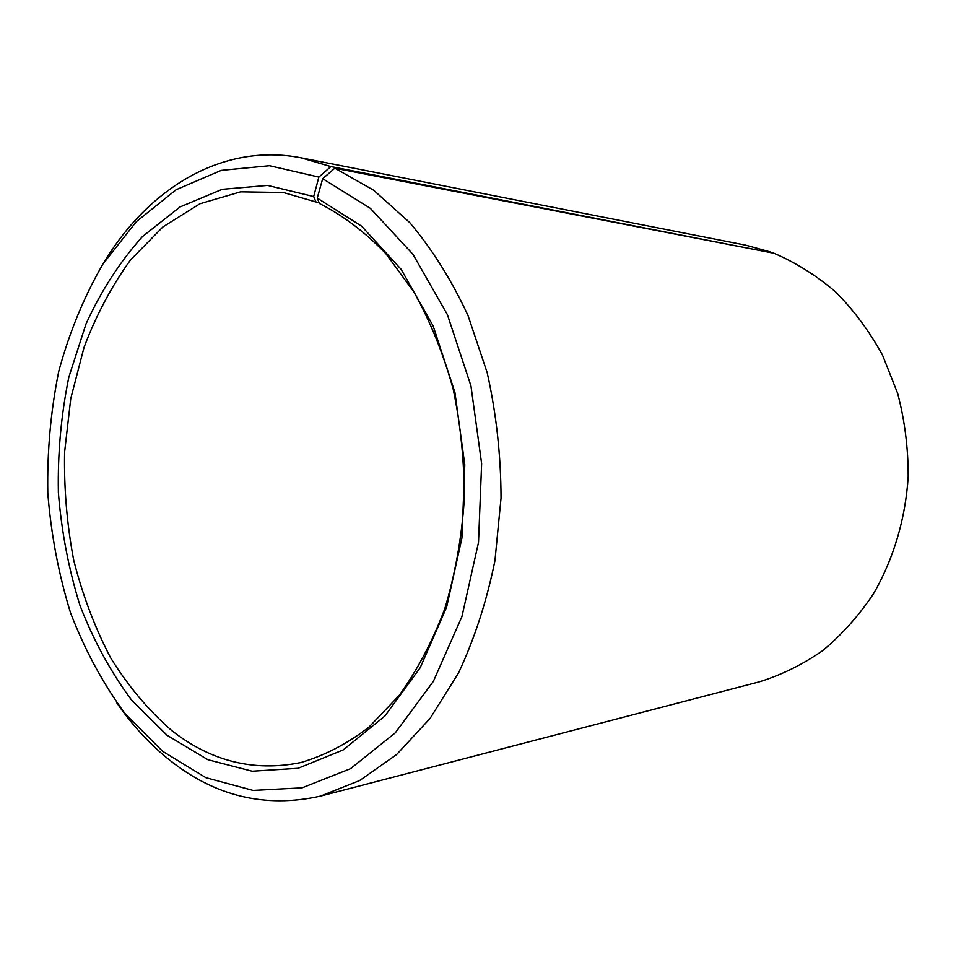 <?xml version="1.0" encoding="UTF-8"?>
<svg xmlns="http://www.w3.org/2000/svg" width="956" height="956" viewBox="0 0 956 956"><rect width="100%" height="100%" fill="white"/><g stroke="black" fill="none" stroke-linecap="round" stroke-linejoin="round"><path stroke-width="1.43" d="M313.688 196.554L267.561 185.416L222.27 189.312L179.943 206.998L142.336 236.694C119.954 261.681 101.181 290.755 86.016 323.905L68.844 377.13C61.148 414.725 57.659 453.108 58.364 492.292C61.447 531.321 68.653 569.023 79.957 605.411C93.521 640.448 110.717 672.008 131.57 700.079L167.061 735.26L207.834 759.697L252.169 771.217L298.093 768.277L343.216 749.91L384.874 716.032L420.222 667.67L446.631 607.144L461.927 538.001L464.783 464.747L454.913 392.402L433.116 325.877L401.197 269.413L361.631 226.202L317.249 198.083L319.435 203.497C342.917 215.399 365.072 232.129 385.889 253.687L413.912 292.01C430.296 321.407 443.381 353.792 453.192 389.176C460.828 425.695 464.485 462.943 464.174 500.944C461.533 538.634 455.056 574.604 444.755 608.864C432.435 641.488 417.186 670.419 398.999 695.669L368.873 727.193C347.052 743.899 324.311 755.694 300.65 762.577C253.961 772.006 210.989 761.335 171.745 730.563C148.527 710.392 128.14 686.109 110.561 657.716C94.835 627.518 82.551 595.038 73.732 560.288C66.968 524.76 63.921 488.755 64.59 452.272L70.756 398.592L84.008 347.458C96.198 315.086 111.733 285.892 130.59 259.853L162.843 226.99L199.935 203.771L240.613 191.833L283.311 192.503L315.934 201.991L313.688 196.554L318.85 177.099L330.872 166.583L770.739 252.623M319.029 202.505L315.934 201.991M317.249 198.083L322.674 178.688L334.863 168.208L773.978 253.244C795.966 262.697 816.579 275.651 835.819 292.082C853.923 310.377 869.506 331.409 882.543 355.178L897.684 393.454C904.758 420.568 908.26 448.268 908.2 476.578C905.547 518.845 893.466 559.224 873.414 593.891C858.727 615.831 841.794 634.76 822.602 650.689C802.454 664.671 781.231 675.091 758.945 681.951L320.619 796.073C265.206 808.477 214.562 796.24 168.674 759.351C149.256 743.684 131.928 724.815 116.692 702.732M334.863 168.208L373.677 190.244L409.825 222.688C432.184 249.205 451.567 280.12 467.986 315.456L487.202 372.744C496.284 413.53 500.896 455.283 501.04 497.992L494.945 560.646C486.735 601.169 474.582 638.632 458.498 673.012L430.08 718.41L396.62 754.547L359.635 780.538L320.619 796.073M322.674 178.688L370.33 208.312L412.932 254.272L447.396 314.62L470.961 385.961L481.633 463.672L478.514 542.363L461.939 616.56L433.391 681.329L395.258 732.858L350.47 768.696L302.108 787.816L253.053 790.421L205.863 777.658L162.592 751.261L125.021 713.582C102.997 683.636 84.845 650.08 70.553 612.892C58.639 574.317 51.062 534.38 47.8 493.057C47.059 451.591 50.728 410.937 58.806 371.107C69.37 332.341 84.068 296.659 102.925 264.047L136.35 221.637L176.215 189.682L221.195 170.395L269.496 165.711L318.85 177.099M103.332 263.414C148.144 188.392 222.652 142.384 301.212 157.859L330.872 166.583M301.212 157.859L745.656 245.142L770.655 252.026"/></g></svg>
